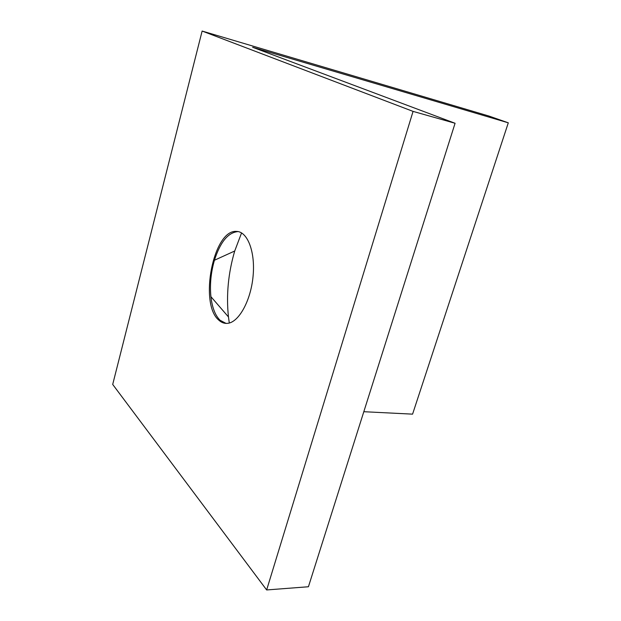 <?xml version="1.0" encoding="UTF-8"?>
<svg xmlns="http://www.w3.org/2000/svg" width="621" height="621" viewBox="0 0 621 621"><rect width="100%" height="100%" fill="white"/><g stroke="black" fill="none" stroke-linecap="round" stroke-linejoin="round"><path stroke-width="0.93" d="M363.813 411.707L412.577 414.145L508.296 122.818L488.898 116.034L202.128 31.05L413.066 111.392L455.077 123.269L252.638 47.281L508.296 122.818M241.561 232.914L234.722 251.008C228.241 273.054 226.145 295.037 228.458 316.935L229.304 323.013M455.077 123.269L308.427 586.752L266.65 589.95L112.704 384.438L202.128 31.05M218.794 320.133C221.456 322.602 224.398 323.673 227.62 323.339C238.813 322.361 250.861 300.688 253.081 276.159C255.448 251.629 247.399 231.253 236.368 231.408C213.314 229.506 198.867 303.816 218.794 320.133M413.066 111.392L266.65 589.95M236.368 231.408L237.657 231.625C227.969 232.65 220.23 242.19 214.439 260.246C210.907 272.479 209.735 284.62 210.923 296.683C212.188 307.628 215.239 315.491 220.082 320.273L226.06 323.401M210.923 296.683L228.458 316.935M214.439 260.246L234.722 251.008"/></g></svg>
